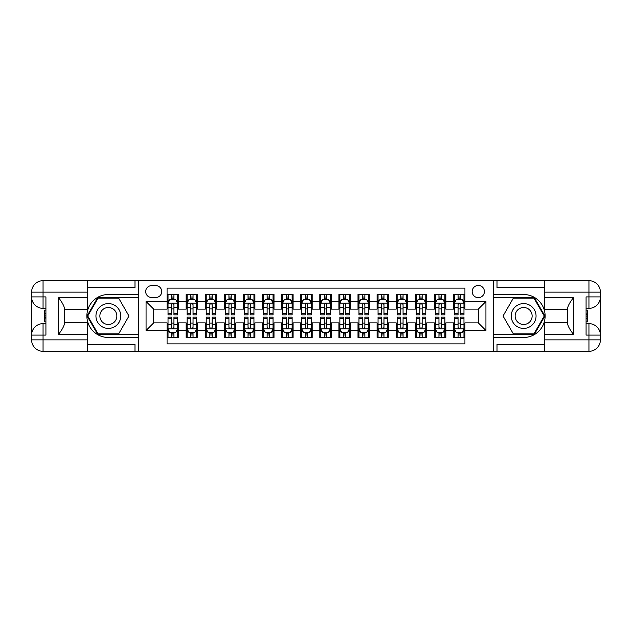 <?xml version="1.0" encoding="UTF-8"?>
<svg xmlns="http://www.w3.org/2000/svg" width="632" height="632" viewBox="0 0 632 632"><rect width="100%" height="100%" fill="white"/><g stroke="black" fill="none" stroke-linecap="round" stroke-linejoin="round"><path stroke-width="0.95" d="M478.298 285.451A6.107 6.107 0 0 0 472.183 291.557A6.107 6.107 0 0 0 478.298 297.672A6.107 6.107 0 0 0 484.404 291.557A6.107 6.107 0 0 0 478.298 285.451M87.256 344.448L134.995 344.448L134.995 351.321L544.745 351.321L544.745 339.866L588.945 339.866L588.945 335.094L586.077 335.094L586.077 296.906L588.945 296.906L588.945 292.134L544.745 292.134L544.745 297.767L573.382 297.767L573.382 334.233C570.325 330.315 568.421 327.005 567.654 324.311L567.654 307.689C568.421 304.995 570.325 301.685 573.382 297.767M464.931 294.52L453.476 294.52L453.476 301.488L445.837 301.488L445.837 309.127L453.476 309.127L453.476 301.488M445.837 301.488L445.837 294.52L434.382 294.52L434.382 301.488L426.742 301.488L426.742 309.127L434.382 309.127L434.382 301.488M426.742 301.488L426.742 294.52L415.287 294.52L415.287 301.488L407.648 301.488L407.648 309.127L415.287 309.127L415.287 301.488M407.648 301.488L407.648 294.52L396.193 294.52L396.193 301.488L388.554 301.488L388.554 309.127L396.193 309.127L396.193 301.488M388.554 301.488L388.554 294.52L377.099 294.52L377.099 301.488L369.459 301.488L369.459 309.127L377.099 309.127L377.099 301.488M369.459 301.488L369.459 294.52L358.004 294.52L358.004 301.488L350.365 301.488L350.365 309.127L358.004 309.127L358.004 301.488M350.365 301.488L350.365 294.52L338.91 294.52L338.91 301.488L331.279 301.488L331.279 309.127L338.91 309.127L338.91 301.488M331.279 301.488L331.279 294.52L319.816 294.52L319.816 301.488L312.184 301.488L312.184 309.127L319.816 309.127L319.816 301.488M312.184 301.488L312.184 294.52L300.721 294.52L300.721 301.488L293.09 301.488L293.09 309.127L300.721 309.127L300.721 301.488M293.09 301.488L293.09 294.52L281.635 294.52L281.635 301.488L273.996 301.488L273.996 309.127L281.635 309.127L281.635 301.488M273.996 301.488L273.996 294.52L262.541 294.52L262.541 301.488L254.901 301.488L254.901 309.127L262.541 309.127L262.541 301.488M254.901 301.488L254.901 294.52L243.446 294.52L243.446 301.488L235.807 301.488L235.807 309.127L243.446 309.127L243.446 301.488M235.807 301.488L235.807 294.52L224.352 294.52L224.352 301.488L216.713 301.488L216.713 309.127L224.352 309.127L224.352 301.488M216.713 301.488L216.713 294.52L205.258 294.52L205.258 301.488L197.619 301.488L197.619 309.127L205.258 309.127L205.258 301.488M197.619 301.488L197.619 294.52L186.163 294.52L186.163 309.127L178.524 309.127L178.524 294.52L167.069 294.52M167.069 337.48L178.524 337.48L178.524 322.873L186.163 322.873L186.163 337.48L197.619 337.48L197.619 322.873L205.258 322.873L205.258 330.512L197.619 330.512M205.258 330.512L205.258 337.48L216.713 337.48L216.713 322.873L224.352 322.873L224.352 330.512L216.713 330.512M224.352 330.512L224.352 337.48L235.807 337.48L235.807 322.873L243.446 322.873L243.446 330.512L235.807 330.512M243.446 330.512L243.446 337.48L254.901 337.48L254.901 322.873L262.541 322.873L262.541 330.512L254.901 330.512M262.541 330.512L262.541 337.48L273.996 337.48L273.996 322.873L281.635 322.873L281.635 330.512L273.996 330.512M281.635 330.512L281.635 337.48L293.09 337.48L293.09 322.873L300.721 322.873L300.721 330.512L293.09 330.512M300.721 330.512L300.721 337.48L312.184 337.48L312.184 322.873L319.816 322.873L319.816 330.512L312.184 330.512M319.816 330.512L319.816 337.48L331.279 337.48L331.279 322.873L338.91 322.873L338.91 330.512L331.279 330.512M338.91 330.512L338.91 337.48L350.365 337.48L350.365 322.873L358.004 322.873L358.004 330.512L350.365 330.512M358.004 330.512L358.004 337.48L369.459 337.48L369.459 322.873L377.099 322.873L377.099 330.512L369.459 330.512M377.099 330.512L377.099 337.48L388.554 337.48L388.554 322.873L396.193 322.873L396.193 330.512L388.554 330.512M396.193 330.512L396.193 337.48L407.648 337.48L407.648 322.873L415.287 322.873L415.287 330.512L407.648 330.512M415.287 330.512L415.287 337.48L426.742 337.48L426.742 322.873L434.382 322.873L434.382 330.512L426.742 330.512M434.382 330.512L434.382 337.48L445.837 337.48L445.837 322.873L453.476 322.873L453.476 330.512L445.837 330.512M151.601 297.482L155.804 297.482A5.917 5.917 0 0 0 161.721 291.557A5.917 5.917 0 0 0 155.804 285.64L151.601 285.64A5.917 5.917 0 0 0 145.684 291.557A5.917 5.917 0 0 0 151.601 297.482M544.745 287.552L497.005 287.552L497.005 280.679L493.568 280.679L493.568 351.321M493.568 280.679L87.256 280.679L87.256 292.134L43.055 292.134L43.055 296.906L45.923 296.906L45.923 335.094L43.055 335.094L43.055 339.866L87.256 339.866L87.256 334.233L58.618 334.233L58.618 297.767C61.675 301.685 63.579 304.995 64.346 307.689L64.346 324.311C63.579 327.005 61.675 330.315 58.618 334.233M138.432 351.321L138.432 280.679M464.931 301.488L464.931 288.121L167.069 288.121L167.069 309.127L153.702 309.127L153.702 322.873L167.069 322.873L167.069 343.879L464.931 343.879L464.931 322.873L478.298 322.873L478.298 309.127L464.931 309.127L464.931 301.488L485.937 301.488L485.937 330.512L464.931 330.512M167.069 330.512L146.063 330.512L146.063 301.488L167.069 301.488M453.476 330.512L453.476 337.48L464.931 337.48M167.069 299.292L168.025 299.292M171.651 299.292L173.942 299.292M177.568 299.292L178.524 299.292M167.069 308.937L168.025 308.937M171.651 308.937L173.942 308.937M177.568 308.937L178.524 308.937M167.069 323.063L168.025 323.063M171.651 323.063L173.942 323.063M177.568 323.063L178.524 323.063M167.069 332.709L168.025 332.709M171.651 332.709L173.942 332.709M177.568 332.709L178.524 332.709M186.163 308.937L187.119 308.937M190.745 308.937L193.037 308.937M196.663 308.937L197.619 308.937M186.163 299.292L187.119 299.292M190.745 299.292L193.037 299.292M196.663 299.292L197.619 299.292M186.163 323.063L187.119 323.063M190.745 323.063L193.037 323.063M196.663 323.063L197.619 323.063M186.163 332.709L187.119 332.709M190.745 332.709L193.037 332.709M196.663 332.709L197.619 332.709M205.258 323.063L206.214 323.063M209.84 323.063L212.131 323.063M215.757 323.063L216.713 323.063M205.258 332.709L206.214 332.709M209.84 332.709L212.131 332.709M215.757 332.709L216.713 332.709M205.258 299.292L206.214 299.292M209.84 299.292L212.131 299.292M215.757 299.292L216.713 299.292M205.258 308.937L206.214 308.937M209.84 308.937L212.131 308.937M215.757 308.937L216.713 308.937M224.352 323.063L225.308 323.063M228.934 323.063L231.225 323.063M234.851 323.063L235.807 323.063M224.352 332.709L225.308 332.709M228.934 332.709L231.225 332.709M234.851 332.709L235.807 332.709M224.352 299.292L225.308 299.292M228.934 299.292L231.225 299.292M234.851 299.292L235.807 299.292M224.352 308.937L225.308 308.937M228.934 308.937L231.225 308.937M234.851 308.937L235.807 308.937M243.446 323.063L244.402 323.063M248.028 323.063L250.319 323.063M253.946 323.063L254.901 323.063M243.446 332.709L244.402 332.709M248.028 332.709L250.319 332.709M253.946 332.709L254.901 332.709M243.446 299.292L244.402 299.292M248.028 299.292L250.319 299.292M253.946 299.292L254.901 299.292M243.446 308.937L244.402 308.937M248.028 308.937L250.319 308.937M253.946 308.937L254.901 308.937M262.541 323.063L263.489 323.063M267.123 323.063L269.414 323.063M273.04 323.063L273.996 323.063M262.541 332.709L263.489 332.709M267.123 332.709L269.414 332.709M273.04 332.709L273.996 332.709M262.541 299.292L263.489 299.292M267.123 299.292L269.414 299.292M273.04 299.292L273.996 299.292M262.541 308.937L263.489 308.937M267.123 308.937L269.414 308.937M273.04 308.937L273.996 308.937M281.635 323.063L282.583 323.063M286.217 323.063L288.508 323.063M292.134 323.063L293.09 323.063M281.635 332.709L282.583 332.709M286.217 332.709L288.508 332.709M292.134 332.709L293.09 332.709M281.635 299.292L282.583 299.292M286.217 299.292L288.508 299.292M292.134 299.292L293.09 299.292M281.635 308.937L282.583 308.937M286.217 308.937L288.508 308.937M292.134 308.937L293.09 308.937M300.721 323.063L301.677 323.063M305.311 323.063L307.602 323.063M311.228 323.063L312.184 323.063M300.721 332.709L301.677 332.709M305.311 332.709L307.602 332.709M311.228 332.709L312.184 332.709M300.721 299.292L301.677 299.292M305.311 299.292L307.602 299.292M311.228 299.292L312.184 299.292M300.721 308.937L301.677 308.937M305.311 308.937L307.602 308.937M311.228 308.937L312.184 308.937M319.816 323.063L320.772 323.063M324.398 323.063L326.689 323.063M330.323 323.063L331.279 323.063M319.816 332.709L320.772 332.709M324.398 332.709L326.689 332.709M330.323 332.709L331.279 332.709M319.816 299.292L320.772 299.292M324.398 299.292L326.689 299.292M330.323 299.292L331.279 299.292M319.816 308.937L320.772 308.937M324.398 308.937L326.689 308.937M330.323 308.937L331.279 308.937M338.91 323.063L339.866 323.063M343.492 323.063L345.783 323.063M349.417 323.063L350.365 323.063M338.91 332.709L339.866 332.709M343.492 332.709L345.783 332.709M349.417 332.709L350.365 332.709M338.91 299.292L339.866 299.292M343.492 299.292L345.783 299.292M349.417 299.292L350.365 299.292M338.91 308.937L339.866 308.937M343.492 308.937L345.783 308.937M349.417 308.937L350.365 308.937M358.004 323.063L358.96 323.063M362.586 323.063L364.877 323.063M368.511 323.063L369.459 323.063M358.004 332.709L358.96 332.709M362.586 332.709L364.877 332.709M368.511 332.709L369.459 332.709M358.004 299.292L358.96 299.292M362.586 299.292L364.877 299.292M368.511 299.292L369.459 299.292M358.004 308.937L358.96 308.937M362.586 308.937L364.877 308.937M368.511 308.937L369.459 308.937M377.099 323.063L378.055 323.063M381.681 323.063L383.972 323.063M387.598 323.063L388.554 323.063M377.099 332.709L378.055 332.709M381.681 332.709L383.972 332.709M387.598 332.709L388.554 332.709M377.099 299.292L378.055 299.292M381.681 299.292L383.972 299.292M387.598 299.292L388.554 299.292M377.099 308.937L378.055 308.937M381.681 308.937L383.972 308.937M387.598 308.937L388.554 308.937M396.193 323.063L397.149 323.063M400.775 323.063L403.066 323.063M406.692 323.063L407.648 323.063M396.193 332.709L397.149 332.709M400.775 332.709L403.066 332.709M406.692 332.709L407.648 332.709M396.193 299.292L397.149 299.292M400.775 299.292L403.066 299.292M406.692 299.292L407.648 299.292M396.193 308.937L397.149 308.937M400.775 308.937L403.066 308.937M406.692 308.937L407.648 308.937M415.287 323.063L416.243 323.063M419.869 323.063L422.16 323.063M425.786 323.063L426.742 323.063M415.287 332.709L416.243 332.709M419.869 332.709L422.16 332.709M425.786 332.709L426.742 332.709M415.287 299.292L416.243 299.292M419.869 299.292L422.16 299.292M425.786 299.292L426.742 299.292M415.287 308.937L416.243 308.937M419.869 308.937L422.16 308.937M425.786 308.937L426.742 308.937M434.382 323.063L435.337 323.063M438.964 323.063L441.255 323.063M444.881 323.063L445.837 323.063M434.382 332.709L435.337 332.709M438.964 332.709L441.255 332.709M444.881 332.709L445.837 332.709M434.382 299.292L435.337 299.292M438.964 299.292L441.255 299.292M444.881 299.292L445.837 299.292M434.382 308.937L435.337 308.937M438.964 308.937L441.255 308.937M444.881 308.937L445.837 308.937M453.476 323.063L454.432 323.063M458.058 323.063L460.349 323.063M463.975 323.063L464.931 323.063M453.476 332.709L454.432 332.709M458.058 332.709L460.349 332.709M463.975 332.709L464.931 332.709M453.476 299.292L454.432 299.292M458.058 299.292L460.349 299.292M463.975 299.292L464.931 299.292M453.476 308.937L454.432 308.937M458.058 308.937L460.349 308.937M463.975 308.937L464.931 308.937M153.702 309.127L146.063 301.488M153.702 322.873L146.063 330.512M485.937 301.488L478.298 309.127M485.937 330.512L478.298 322.873M173.942 297L171.651 297M177.568 313.298L173.942 313.298L173.942 314.855L177.568 314.855L177.568 303.21L175.664 299.386L169.937 299.386L168.025 303.21L168.025 314.855L171.651 314.855L171.651 313.298L168.025 313.298M168.025 303.21L168.025 294.52M177.568 303.21L177.568 294.52M171.651 299.386L171.651 294.52M173.942 294.52L173.942 299.386M173.942 313.298L173.942 304.64C173.184 303.17 172.418 303.17 171.651 304.64L171.651 313.298M171.651 335L173.942 335M168.025 318.702L171.651 318.702L171.651 317.146L168.025 317.146L168.025 328.79L169.937 332.614L175.664 332.614L177.568 328.79L177.568 317.146L173.942 317.146L173.942 318.702L177.568 318.702M177.568 328.79L177.568 337.48M168.025 328.79L168.025 337.48M173.942 332.614L173.942 337.48M171.651 337.48L171.651 332.614M171.651 318.702L171.651 327.36C172.418 328.83 173.176 328.83 173.942 327.36L173.942 318.702M114.566 305.248A12.411 12.411 0 0 0 97.605 309.798A12.411 12.411 0 0 0 102.155 326.752A12.411 12.411 0 0 0 119.108 322.202A12.411 12.411 0 0 0 114.566 305.248M112.607 308.645A8.5 8.5 0 0 0 101.001 311.75A8.5 8.5 0 0 0 104.106 323.355A8.5 8.5 0 0 0 115.711 320.25A8.5 8.5 0 0 0 112.607 308.645M118.666 333.854L98.047 333.854L87.745 316L98.047 298.146L118.666 298.146L128.968 316L118.666 333.854M529.845 305.248A12.411 12.411 0 0 0 512.892 309.798A12.411 12.411 0 0 0 517.434 326.752A12.411 12.411 0 0 0 534.396 322.202A12.411 12.411 0 0 0 529.845 305.248M527.894 308.645A8.5 8.5 0 0 0 516.289 311.75A8.5 8.5 0 0 0 519.393 323.355A8.5 8.5 0 0 0 530.999 320.25A8.5 8.5 0 0 0 527.894 308.645M533.953 333.854L513.334 333.854L503.033 316L513.334 298.146L533.953 298.146L544.255 316L533.953 333.854M138.234 280.679L138.234 294.52L108.356 294.52A21.48 21.48 0 0 0 86.876 316A21.48 21.48 0 0 0 108.356 337.48L138.234 337.48L138.234 351.321M58.618 297.767L87.256 297.767L87.256 292.134M87.256 297.767L87.256 309.222L64.346 309.222M87.256 339.866L87.256 351.321L43.055 351.321A11.455 11.455 0 0 1 31.6 339.866L31.6 292.134A11.455 11.455 0 0 1 43.055 280.679L87.256 280.679M138.234 294.52L138.234 297.577L97.715 297.577L87.082 316L97.715 334.423L138.234 334.423L138.234 297.577M138.234 334.423L138.234 337.48M64.346 322.778L87.256 322.778L87.256 334.233M134.995 351.321L87.256 351.321M31.6 335.094A11.455 11.455 0 0 1 43.055 323.639A11.455 11.455 0 0 0 31.6 335.094L43.055 335.094L43.055 323.639L45.923 323.639M45.923 308.361L43.055 308.361L43.055 296.906L31.6 296.906A11.455 11.455 0 0 0 43.055 308.361A11.455 11.455 0 0 1 31.6 296.906M134.995 280.679L134.995 287.552L87.256 287.552M45.923 310.122L44.39 310.122L44.39 317.683L45.923 317.683M44.39 315.905L45.923 315.905M44.39 313.804L45.923 313.804M44.39 313.456L45.923 313.456M44.39 317.683L44.39 321.878L45.923 321.878M44.39 318.062L45.923 318.062M493.766 351.321L493.766 337.48L523.644 337.48A21.48 21.48 0 0 0 545.124 316A21.48 21.48 0 0 0 523.644 294.52L493.766 294.52L493.766 280.679M573.382 334.233L544.745 334.233L544.745 339.866M544.745 334.233L544.745 322.778L567.654 322.778M544.745 292.134L544.745 280.679L588.945 280.679A11.455 11.455 0 0 1 600.4 292.134L600.4 339.866A11.455 11.455 0 0 1 588.945 351.321L544.745 351.321M493.766 337.48L493.766 334.423L534.285 334.423L544.918 316L534.285 297.577L493.766 297.577L493.766 334.423M493.766 297.577L493.766 294.52M567.654 309.222L544.745 309.222L544.745 297.767M497.005 280.679L544.745 280.679M600.4 296.906A11.455 11.455 0 0 1 588.945 308.361A11.455 11.455 0 0 0 600.4 296.906L588.945 296.906L588.945 308.361L586.077 308.361M586.077 323.639L588.945 323.639L588.945 335.094L600.4 335.094A11.455 11.455 0 0 0 588.945 323.639A11.455 11.455 0 0 1 600.4 335.094M497.005 351.321L497.005 344.448L544.745 344.448M586.077 321.878L587.61 321.878L587.61 314.317L586.077 314.317M587.61 316.095L586.077 316.095M587.61 318.196L586.077 318.196M587.61 318.544L586.077 318.544M587.61 314.317L587.61 310.122L586.077 310.122M587.61 313.938L586.077 313.938M193.037 297L190.745 297M196.663 313.298L193.037 313.298L193.037 314.855L196.663 314.855L196.663 303.21L194.759 299.386L189.023 299.386L187.119 303.21L187.119 314.855L190.745 314.855L190.745 313.298L187.119 313.298M187.119 303.21L187.119 294.52M196.663 303.21L196.663 294.52M190.745 299.386L190.745 294.52M193.037 294.52L193.037 299.386M193.037 313.298L193.037 304.64C192.27 303.17 191.512 303.17 190.745 304.64L190.745 313.298M212.131 297L209.84 297M215.757 313.298L212.131 313.298L212.131 314.855L215.757 314.855L215.757 303.21L213.845 299.386L208.118 299.386L206.214 303.21L206.214 314.855L209.84 314.855L209.84 313.298L206.214 313.298M206.214 303.21L206.214 294.52M215.757 303.21L215.757 294.52M209.84 299.386L209.84 294.52M212.131 294.52L212.131 299.386M212.131 313.298L212.131 304.64C211.365 303.17 210.606 303.17 209.84 304.64L209.84 313.298M231.225 297L228.934 297M234.851 313.298L231.225 313.298L231.225 314.855L234.851 314.855L234.851 303.21L232.939 299.386L227.212 299.386L225.308 303.21L225.308 314.855L228.934 314.855L228.934 313.298L225.308 313.298M225.308 303.21L225.308 294.52M234.851 303.21L234.851 294.52M228.934 299.386L228.934 294.52M231.225 294.52L231.225 299.386M231.225 313.298L231.225 304.64C230.459 303.17 229.7 303.17 228.934 304.64L228.934 313.298M250.319 297L248.028 297M253.946 313.298L250.319 313.298L250.319 314.855L253.946 314.855L253.946 303.21L252.034 299.386L246.306 299.386L244.402 303.21L244.402 314.855L248.028 314.855L248.028 313.298L244.402 313.298M244.402 303.21L244.402 294.52M253.946 303.21L253.946 294.52M248.028 299.386L248.028 294.52M250.319 294.52L250.319 299.386M250.319 313.298L250.319 304.64C249.553 303.17 248.795 303.17 248.028 304.64L248.028 313.298M190.745 335L193.037 335M187.119 318.702L190.745 318.702L190.745 317.146L187.119 317.146L187.119 328.79L189.023 332.614L194.759 332.614L196.663 328.79L196.663 317.146L193.037 317.146L193.037 318.702L196.663 318.702M196.663 328.79L196.663 337.48M187.119 328.79L187.119 337.48M193.037 332.614L193.037 337.48M190.745 337.48L190.745 332.614M190.745 318.702L190.745 327.36C191.512 328.83 192.27 328.83 193.037 327.36L193.037 318.702M209.84 335L212.131 335M206.214 318.702L209.84 318.702L209.84 317.146L206.214 317.146L206.214 328.79L208.118 332.614L213.845 332.614L215.757 328.79L215.757 317.146L212.131 317.146L212.131 318.702L215.757 318.702M215.757 328.79L215.757 337.48M206.214 328.79L206.214 337.48M212.131 332.614L212.131 337.48M209.84 337.48L209.84 332.614M209.84 318.702L209.84 327.36C210.598 328.83 211.365 328.83 212.131 327.36L212.131 318.702M228.934 335L231.225 335M225.308 318.702L228.934 318.702L228.934 317.146L225.308 317.146L225.308 328.79L227.212 332.614L232.939 332.614L234.851 328.79L234.851 317.146L231.225 317.146L231.225 318.702L234.851 318.702M234.851 328.79L234.851 337.48M225.308 328.79L225.308 337.48M231.225 332.614L231.225 337.48M228.934 337.48L228.934 332.614M228.934 318.702L228.934 327.36C229.693 328.83 230.459 328.83 231.225 327.36L231.225 318.702M248.028 335L250.319 335M244.402 318.702L248.028 318.702L248.028 317.146L244.402 317.146L244.402 328.79L246.306 332.614L252.034 332.614L253.946 328.79L253.946 317.146L250.319 317.146L250.319 318.702L253.946 318.702M253.946 328.79L253.946 337.48M244.402 328.79L244.402 337.48M250.319 332.614L250.319 337.48M248.028 337.48L248.028 332.614M248.028 318.702L248.028 327.36C248.787 328.83 249.553 328.83 250.319 327.36L250.319 318.702M269.414 297L267.123 297M273.04 313.298L269.414 313.298L269.414 314.855L273.04 314.855L273.04 303.21L271.128 299.386L265.401 299.386L263.489 303.21L263.489 314.855L267.123 314.855L267.123 313.298L263.489 313.298M263.489 303.21L263.489 294.52M273.04 303.21L273.04 294.52M267.123 299.386L267.123 294.52M269.414 294.52L269.414 299.386M269.414 313.298L269.414 304.64C268.647 303.17 267.881 303.17 267.123 304.64L267.123 313.298M267.123 335L269.414 335M263.489 318.702L267.123 318.702L267.123 317.146L263.489 317.146L263.489 328.79L265.401 332.614L271.128 332.614L273.04 328.79L273.04 317.146L269.414 317.146L269.414 318.702L273.04 318.702M273.04 328.79L273.04 337.48M263.489 328.79L263.489 337.48M269.414 332.614L269.414 337.48M267.123 337.48L267.123 332.614M267.123 318.702L267.123 327.36C267.881 328.83 268.647 328.83 269.414 327.36L269.414 318.702M288.508 297L286.217 297M292.134 313.298L288.508 313.298L288.508 314.855L292.134 314.855L292.134 303.21L290.222 299.386L284.495 299.386L282.583 303.21L282.583 314.855L286.217 314.855L286.217 313.298L282.583 313.298M282.583 303.21L282.583 294.52M292.134 303.21L292.134 294.52M286.217 299.386L286.217 294.52M288.508 294.52L288.508 299.386M288.508 313.298L288.508 304.64C287.742 303.17 286.975 303.17 286.217 304.64L286.217 313.298M286.217 335L288.508 335M282.583 318.702L286.217 318.702L286.217 317.146L282.583 317.146L282.583 328.79L284.495 332.614L290.222 332.614L292.134 328.79L292.134 317.146L288.508 317.146L288.508 318.702L292.134 318.702M292.134 328.79L292.134 337.48M282.583 328.79L282.583 337.48M288.508 332.614L288.508 337.48M286.217 337.48L286.217 332.614M286.217 318.702L286.217 327.36C286.975 328.83 287.742 328.83 288.508 327.36L288.508 318.702M307.602 297L305.311 297M311.228 313.298L307.602 313.298L307.602 314.855L311.228 314.855L311.228 303.21L309.317 299.386L303.589 299.386L301.677 303.21L301.677 314.855L305.311 314.855L305.311 313.298L301.677 313.298M301.677 303.21L301.677 294.52M311.228 303.21L311.228 294.52M305.311 299.386L305.311 294.52M307.602 294.52L307.602 299.386M307.602 313.298L307.602 304.64C306.836 303.17 306.07 303.17 305.311 304.64L305.311 313.298M305.311 335L307.602 335M301.677 318.702L305.311 318.702L305.311 317.146L301.677 317.146L301.677 328.79L303.589 332.614L309.317 332.614L311.228 328.79L311.228 317.146L307.602 317.146L307.602 318.702L311.228 318.702M311.228 328.79L311.228 337.48M301.677 328.79L301.677 337.48M307.602 332.614L307.602 337.48M305.311 337.48L305.311 332.614M305.311 318.702L305.311 327.36C306.07 328.83 306.836 328.83 307.602 327.36L307.602 318.702M326.689 297L324.398 297M330.323 313.298L326.689 313.298L326.689 314.855L330.323 314.855L330.323 303.21L328.411 299.386L322.683 299.386L320.772 303.21L320.772 314.855L324.398 314.855L324.398 313.298L320.772 313.298M320.772 303.21L320.772 294.52M330.323 303.21L330.323 294.52M324.398 299.386L324.398 294.52M326.689 294.52L326.689 299.386M326.689 313.298L326.689 304.64C325.93 303.17 325.164 303.17 324.398 304.64L324.398 313.298M324.398 335L326.689 335M320.772 318.702L324.398 318.702L324.398 317.146L320.772 317.146L320.772 328.79L322.683 332.614L328.411 332.614L330.323 328.79L330.323 317.146L326.689 317.146L326.689 318.702L330.323 318.702M330.323 328.79L330.323 337.48M320.772 328.79L320.772 337.48M326.689 332.614L326.689 337.48M324.398 337.48L324.398 332.614M324.398 318.702L324.398 327.36C325.164 328.83 325.93 328.83 326.689 327.36L326.689 318.702M345.783 297L343.492 297M349.417 313.298L345.783 313.298L345.783 314.855L349.417 314.855L349.417 303.21L347.505 299.386L341.778 299.386L339.866 303.21L339.866 314.855L343.492 314.855L343.492 313.298L339.866 313.298M339.866 303.21L339.866 294.52M349.417 303.21L349.417 294.52M343.492 299.386L343.492 294.52M345.783 294.52L345.783 299.386M345.783 313.298L345.783 304.64C345.025 303.17 344.258 303.17 343.492 304.64L343.492 313.298M343.492 335L345.783 335M339.866 318.702L343.492 318.702L343.492 317.146L339.866 317.146L339.866 328.79L341.778 332.614L347.505 332.614L349.417 328.79L349.417 317.146L345.783 317.146L345.783 318.702L349.417 318.702M349.417 328.79L349.417 337.48M339.866 328.79L339.866 337.48M345.783 332.614L345.783 337.48M343.492 337.48L343.492 332.614M343.492 318.702L343.492 327.36C344.258 328.83 345.025 328.83 345.783 327.36L345.783 318.702M364.877 297L362.586 297M368.511 313.298L364.877 313.298L364.877 314.855L368.511 314.855L368.511 303.21L366.6 299.386L360.872 299.386L358.96 303.21L358.96 314.855L362.586 314.855L362.586 313.298L358.96 313.298M358.96 303.21L358.96 294.52M368.511 303.21L368.511 294.52M362.586 299.386L362.586 294.52M364.877 294.52L364.877 299.386M364.877 313.298L364.877 304.64C364.119 303.17 363.353 303.17 362.586 304.64L362.586 313.298M362.586 335L364.877 335M358.96 318.702L362.586 318.702L362.586 317.146L358.96 317.146L358.96 328.79L360.872 332.614L366.6 332.614L368.511 328.79L368.511 317.146L364.877 317.146L364.877 318.702L368.511 318.702M368.511 328.79L368.511 337.48M358.96 328.79L358.96 337.48M364.877 332.614L364.877 337.48M362.586 337.48L362.586 332.614M362.586 318.702L362.586 327.36C363.353 328.83 364.119 328.83 364.877 327.36L364.877 318.702M383.972 297L381.681 297M387.598 313.298L383.972 313.298L383.972 314.855L387.598 314.855L387.598 303.21L385.694 299.386L379.966 299.386L378.055 303.21L378.055 314.855L381.681 314.855L381.681 313.298L378.055 313.298M378.055 303.21L378.055 294.52M387.598 303.21L387.598 294.52M381.681 299.386L381.681 294.52M383.972 294.52L383.972 299.386M383.972 313.298L383.972 304.64C383.213 303.17 382.447 303.17 381.681 304.64L381.681 313.298M381.681 335L383.972 335M378.055 318.702L381.681 318.702L381.681 317.146L378.055 317.146L378.055 328.79L379.966 332.614L385.694 332.614L387.598 328.79L387.598 317.146L383.972 317.146L383.972 318.702L387.598 318.702M387.598 328.79L387.598 337.48M378.055 328.79L378.055 337.48M383.972 332.614L383.972 337.48M381.681 337.48L381.681 332.614M381.681 318.702L381.681 327.36C382.447 328.83 383.205 328.83 383.972 327.36L383.972 318.702M403.066 297L400.775 297M406.692 313.298L403.066 313.298L403.066 314.855L406.692 314.855L406.692 303.21L404.788 299.386L399.061 299.386L397.149 303.21L397.149 314.855L400.775 314.855L400.775 313.298L397.149 313.298M397.149 303.21L397.149 294.52M406.692 303.21L406.692 294.52M400.775 299.386L400.775 294.52M403.066 294.52L403.066 299.386M403.066 313.298L403.066 304.64C402.308 303.17 401.541 303.17 400.775 304.64L400.775 313.298M400.775 335L403.066 335M397.149 318.702L400.775 318.702L400.775 317.146L397.149 317.146L397.149 328.79L399.061 332.614L404.788 332.614L406.692 328.79L406.692 317.146L403.066 317.146L403.066 318.702L406.692 318.702M406.692 328.79L406.692 337.48M397.149 328.79L397.149 337.48M403.066 332.614L403.066 337.48M400.775 337.48L400.775 332.614M400.775 318.702L400.775 327.36C401.541 328.83 402.3 328.83 403.066 327.36L403.066 318.702M422.16 297L419.869 297M425.786 313.298L422.16 313.298L422.16 314.855L425.786 314.855L425.786 303.21L423.882 299.386L418.155 299.386L416.243 303.21L416.243 314.855L419.869 314.855L419.869 313.298L416.243 313.298M416.243 303.21L416.243 294.52M425.786 303.21L425.786 294.52M419.869 299.386L419.869 294.52M422.16 294.52L422.16 299.386M422.16 313.298L422.16 304.64C421.402 303.17 420.636 303.17 419.869 304.64L419.869 313.298M419.869 335L422.16 335M416.243 318.702L419.869 318.702L419.869 317.146L416.243 317.146L416.243 328.79L418.155 332.614L423.882 332.614L425.786 328.79L425.786 317.146L422.16 317.146L422.16 318.702L425.786 318.702M425.786 328.79L425.786 337.48M416.243 328.79L416.243 337.48M422.16 332.614L422.16 337.48M419.869 337.48L419.869 332.614M419.869 318.702L419.869 327.36C420.636 328.83 421.394 328.83 422.16 327.36L422.16 318.702M441.255 297L438.964 297M444.881 313.298L441.255 313.298L441.255 314.855L444.881 314.855L444.881 303.21L442.977 299.386L437.241 299.386L435.337 303.21L435.337 314.855L438.964 314.855L438.964 313.298L435.337 313.298M435.337 303.21L435.337 294.52M444.881 303.21L444.881 294.52M438.964 299.386L438.964 294.52M441.255 294.52L441.255 299.386M441.255 313.298L441.255 304.64C440.488 303.17 439.73 303.17 438.964 304.64L438.964 313.298M438.964 335L441.255 335M435.337 318.702L438.964 318.702L438.964 317.146L435.337 317.146L435.337 328.79L437.241 332.614L442.977 332.614L444.881 328.79L444.881 317.146L441.255 317.146L441.255 318.702L444.881 318.702M444.881 328.79L444.881 337.48M435.337 328.79L435.337 337.48M441.255 332.614L441.255 337.48M438.964 337.48L438.964 332.614M438.964 318.702L438.964 327.36C439.73 328.83 440.488 328.83 441.255 327.36L441.255 318.702M460.349 297L458.058 297M463.975 313.298L460.349 313.298L460.349 314.855L463.975 314.855L463.975 303.21L462.063 299.386L456.336 299.386L454.432 303.21L454.432 314.855L458.058 314.855L458.058 313.298L454.432 313.298M454.432 303.21L454.432 294.52M463.975 303.21L463.975 294.52M458.058 299.386L458.058 294.52M460.349 294.52L460.349 299.386M460.349 313.298L460.349 304.64C459.583 303.17 458.824 303.17 458.058 304.64L458.058 313.298M458.058 335L460.349 335M454.432 318.702L458.058 318.702L458.058 317.146L454.432 317.146L454.432 328.79L456.336 332.614L462.063 332.614L463.975 328.79L463.975 317.146L460.349 317.146L460.349 318.702L463.975 318.702M463.975 328.79L463.975 337.48M454.432 328.79L454.432 337.48M460.349 332.614L460.349 337.48M458.058 337.48L458.058 332.614M458.058 318.702L458.058 327.36C458.816 328.83 459.583 328.83 460.349 327.36L460.349 318.702M186.163 330.512L178.524 330.512M186.163 301.488L178.524 301.488M177.521 303.115L168.073 303.115M168.025 300.437L169.408 300.437M176.186 300.437L177.568 300.437M171.651 307.634L168.025 307.634M177.568 307.634L173.942 307.634M173.942 298.217L171.651 298.217M168.073 328.885L177.521 328.885M177.568 331.563L176.186 331.563M169.408 331.563L168.025 331.563M173.942 324.366L177.568 324.366M168.025 324.366L171.651 324.366M171.651 333.783L173.942 333.783M43.055 280.679A11.455 11.455 0 0 0 31.6 292.134L43.055 292.134L43.055 280.679M43.055 351.321L43.055 339.866L31.6 339.866A11.455 11.455 0 0 0 43.055 351.321M588.945 351.321A11.455 11.455 0 0 0 600.4 339.866L588.945 339.866L588.945 351.321M588.945 280.679L588.945 292.134L600.4 292.134A11.455 11.455 0 0 0 588.945 280.679M196.615 303.115L187.167 303.115M187.119 300.437L188.502 300.437M195.28 300.437L196.663 300.437M190.745 307.634L187.119 307.634M196.663 307.634L193.037 307.634M193.037 298.217L190.745 298.217M215.71 303.115L206.261 303.115M206.214 300.437L207.596 300.437M214.374 300.437L215.757 300.437M209.84 307.634L206.214 307.634M215.757 307.634L212.131 307.634M212.131 298.217L209.84 298.217M234.804 303.115L225.355 303.115M225.308 300.437L226.691 300.437M233.469 300.437L234.851 300.437M228.934 307.634L225.308 307.634M234.851 307.634L231.225 307.634M231.225 298.217L228.934 298.217M253.898 303.115L244.45 303.115M244.402 300.437L245.785 300.437M252.563 300.437L253.946 300.437M248.028 307.634L244.402 307.634M253.946 307.634L250.319 307.634M250.319 298.217L248.028 298.217M187.167 328.885L196.615 328.885M196.663 331.563L195.28 331.563M188.502 331.563L187.119 331.563M193.037 324.366L196.663 324.366M187.119 324.366L190.745 324.366M190.745 333.783L193.037 333.783M206.261 328.885L215.71 328.885M215.757 331.563L214.374 331.563M207.596 331.563L206.214 331.563M212.131 324.366L215.757 324.366M206.214 324.366L209.84 324.366M209.84 333.783L212.131 333.783M225.355 328.885L234.804 328.885M234.851 331.563L233.469 331.563M226.691 331.563L225.308 331.563M231.225 324.366L234.851 324.366M225.308 324.366L228.934 324.366M228.934 333.783L231.225 333.783M244.45 328.885L253.898 328.885M253.946 331.563L252.563 331.563M245.785 331.563L244.402 331.563M250.319 324.366L253.946 324.366M244.402 324.366L248.028 324.366M248.028 333.783L250.319 333.783M272.992 303.115L263.544 303.115M263.489 300.437L264.879 300.437M271.657 300.437L273.04 300.437M267.123 307.634L263.489 307.634M273.04 307.634L269.414 307.634M269.414 298.217L267.123 298.217M263.544 328.885L272.992 328.885M273.04 331.563L271.657 331.563M264.879 331.563L263.489 331.563M269.414 324.366L273.04 324.366M263.489 324.366L267.123 324.366M267.123 333.783L269.414 333.783M292.087 303.115L282.63 303.115M282.583 300.437L283.973 300.437M290.752 300.437L292.134 300.437M286.217 307.634L282.583 307.634M292.134 307.634L288.508 307.634M288.508 298.217L286.217 298.217M282.63 328.885L292.087 328.885M292.134 331.563L290.752 331.563M283.973 331.563L282.583 331.563M288.508 324.366L292.134 324.366M282.583 324.366L286.217 324.366M286.217 333.783L288.508 333.783M311.181 303.115L301.725 303.115M301.677 300.437L303.068 300.437M309.846 300.437L311.228 300.437M305.311 307.634L301.677 307.634M311.228 307.634L307.602 307.634M307.602 298.217L305.311 298.217M301.725 328.885L311.181 328.885M311.228 331.563L309.846 331.563M303.068 331.563L301.677 331.563M307.602 324.366L311.228 324.366M301.677 324.366L305.311 324.366M305.311 333.783L307.602 333.783M330.275 303.115L320.819 303.115M320.772 300.437L322.154 300.437M328.932 300.437L330.323 300.437M324.398 307.634L320.772 307.634M330.323 307.634L326.689 307.634M326.689 298.217L324.398 298.217M320.819 328.885L330.275 328.885M330.323 331.563L328.932 331.563M322.154 331.563L320.772 331.563M326.689 324.366L330.323 324.366M320.772 324.366L324.398 324.366M324.398 333.783L326.689 333.783M349.37 303.115L339.913 303.115M339.866 300.437L341.248 300.437M348.027 300.437L349.417 300.437M343.492 307.634L339.866 307.634M349.417 307.634L345.783 307.634M345.783 298.217L343.492 298.217M339.913 328.885L349.37 328.885M349.417 331.563L348.027 331.563M341.248 331.563L339.866 331.563M345.783 324.366L349.417 324.366M339.866 324.366L343.492 324.366M343.492 333.783L345.783 333.783M368.456 303.115L359.008 303.115M358.96 300.437L360.343 300.437M367.121 300.437L368.511 300.437M362.586 307.634L358.96 307.634M368.511 307.634L364.877 307.634M364.877 298.217L362.586 298.217M359.008 328.885L368.456 328.885M368.511 331.563L367.121 331.563M360.343 331.563L358.96 331.563M364.877 324.366L368.511 324.366M358.96 324.366L362.586 324.366M362.586 333.783L364.877 333.783M387.55 303.115L378.102 303.115M378.055 300.437L379.437 300.437M386.215 300.437L387.598 300.437M381.681 307.634L378.055 307.634M387.598 307.634L383.972 307.634M383.972 298.217L381.681 298.217M378.102 328.885L387.55 328.885M387.598 331.563L386.215 331.563M379.437 331.563L378.055 331.563M383.972 324.366L387.598 324.366M378.055 324.366L381.681 324.366M381.681 333.783L383.972 333.783M406.645 303.115L397.196 303.115M397.149 300.437L398.531 300.437M405.309 300.437L406.692 300.437M400.775 307.634L397.149 307.634M406.692 307.634L403.066 307.634M403.066 298.217L400.775 298.217M397.196 328.885L406.645 328.885M406.692 331.563L405.309 331.563M398.531 331.563L397.149 331.563M403.066 324.366L406.692 324.366M397.149 324.366L400.775 324.366M400.775 333.783L403.066 333.783M425.739 303.115L416.291 303.115M416.243 300.437L417.626 300.437M424.404 300.437L425.786 300.437M419.869 307.634L416.243 307.634M425.786 307.634L422.16 307.634M422.16 298.217L419.869 298.217M416.291 328.885L425.739 328.885M425.786 331.563L424.404 331.563M417.626 331.563L416.243 331.563M422.16 324.366L425.786 324.366M416.243 324.366L419.869 324.366M419.869 333.783L422.16 333.783M444.833 303.115L435.385 303.115M435.337 300.437L436.72 300.437M443.498 300.437L444.881 300.437M438.964 307.634L435.337 307.634M444.881 307.634L441.255 307.634M441.255 298.217L438.964 298.217M435.385 328.885L444.833 328.885M444.881 331.563L443.498 331.563M436.72 331.563L435.337 331.563M441.255 324.366L444.881 324.366M435.337 324.366L438.964 324.366M438.964 333.783L441.255 333.783M463.928 303.115L454.479 303.115M454.432 300.437L455.814 300.437M462.592 300.437L463.975 300.437M458.058 307.634L454.432 307.634M463.975 307.634L460.349 307.634M460.349 298.217L458.058 298.217M454.479 328.885L463.928 328.885M463.975 331.563L462.592 331.563M455.814 331.563L454.432 331.563M460.349 324.366L463.975 324.366M454.432 324.366L458.058 324.366M458.058 333.783L460.349 333.783"/></g></svg>
